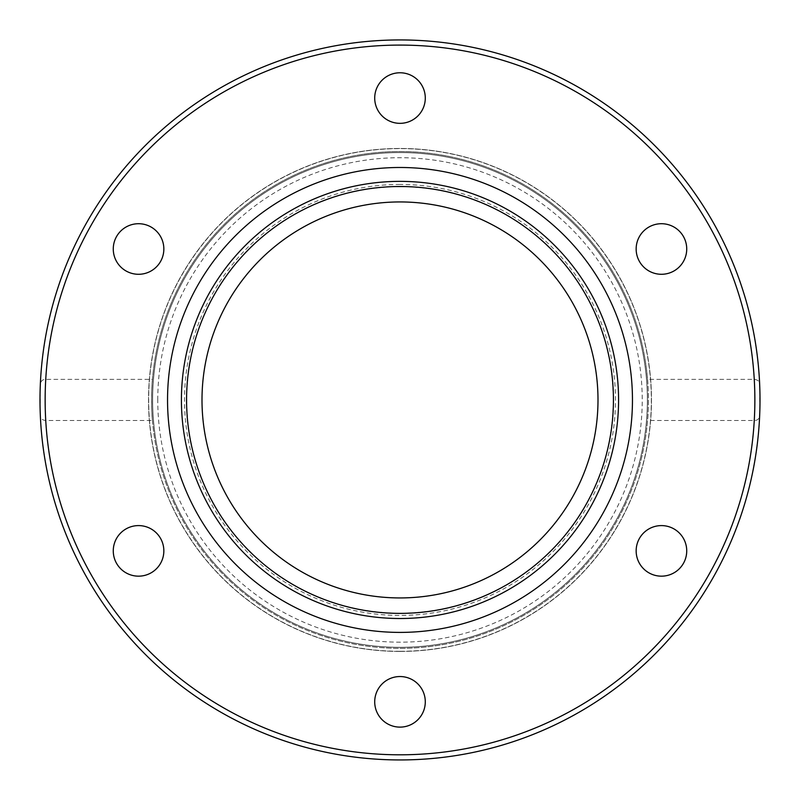 <?xml version="1.0" encoding="UTF-8"?>
<svg xmlns="http://www.w3.org/2000/svg" width="800" height="800" viewBox="0 0 800 800"><rect width="100%" height="100%" fill="white"/><g stroke="black" fill="none" stroke-linecap="round" stroke-linejoin="round"><path stroke-width="0.6" stroke-dasharray="4 3" d="M648.8 227.1A25.29 25.29 0 0 0 648.8 270.9A25.29 25.29 0 0 0 686.73 249A25.29 25.29 0 0 0 648.8 227.1M674.08 528.98A25.29 25.29 0 0 0 636.15 550.88A25.29 25.29 0 0 0 674.08 572.78A25.29 25.29 0 0 0 674.08 528.98M425.29 701.83A25.29 25.29 0 0 0 387.36 679.93A25.29 25.29 0 0 0 387.36 723.73A25.29 25.29 0 0 0 425.29 701.83M151.2 572.78A25.29 25.29 0 0 0 151.2 528.98A25.29 25.29 0 0 0 113.27 550.88A25.29 25.29 0 0 0 151.2 572.78M125.91 270.9A25.29 25.29 0 0 0 163.85 249A25.29 25.29 0 0 0 125.91 227.1A25.29 25.29 0 0 0 125.91 270.9M374.71 98.05A25.29 25.29 0 0 0 412.64 119.95A25.29 25.29 0 0 0 412.64 76.16A25.29 25.29 0 0 0 374.71 98.05M648.4 399.94A248.4 248.4 0 0 1 400 648.34A248.4 248.4 0 0 1 151.6 399.94A248.4 248.4 0 0 1 400 151.54A248.4 248.4 0 0 1 648.4 399.94A248.4 248.4 0 0 1 400 648.34A248.4 248.4 0 0 1 151.6 399.94A248.4 248.4 0 0 1 400 151.54A248.4 248.4 0 0 1 648.4 399.94M400 651.43A251.49 251.49 0 0 1 182.21 274.2A251.49 251.49 0 0 1 617.79 274.2A251.49 251.49 0 0 1 400 651.43A251.49 251.49 0 0 1 182.21 274.2A251.49 251.49 0 0 1 617.79 274.2A251.49 251.49 0 0 1 400 651.43M400 648.34A248.4 248.4 0 0 0 647.54 420.61A248.4 248.4 0 0 0 413.79 151.92A248.4 248.4 0 0 0 151.69 393.04A248.4 248.4 0 0 0 400 648.34M152.45 420.51A248.4 248.4 0 0 0 400 648.34A248.4 248.4 0 0 0 647.55 420.51L754.26 420.51C757.52 420.5 759.33 418.79 759.67 415.37L759.67 384.51C759.68 381.47 757.88 379.76 754.26 379.37L647.55 379.37A248.4 248.4 0 0 0 400 151.54A248.4 248.4 0 0 0 152.45 379.37L45.74 379.37C42.47 379.38 40.67 381.09 40.33 384.51L40.33 415.37C40.32 418.41 42.12 420.13 45.74 420.51L152.45 420.51C151.37 411.28 151.37 388.6 152.45 379.37M647.55 379.37C648.63 388.6 648.63 411.29 647.55 420.51M40.33 384.51A360 360 0 0 1 400 39.94A360 360 0 0 1 759.67 384.51A360 360 0 0 0 400 39.94A360 360 0 0 0 40.33 384.51M759.67 415.37A360 360 0 0 1 400 759.94A360 360 0 0 1 40.33 415.37A360 360 0 0 0 400 759.94A360 360 0 0 0 759.67 415.37M632.46 399.94A232.46 232.46 0 0 1 283.77 601.26A232.46 232.46 0 0 1 283.77 198.63A232.46 232.46 0 0 1 632.46 399.94M613.43 399.94A213.43 213.43 0 0 0 293.28 215.11A213.43 213.43 0 0 0 293.28 584.78A213.43 213.43 0 0 0 613.43 399.94M202 399.94A198 198 0 0 0 499 571.41A198 198 0 0 0 499 228.47A198 198 0 0 0 202 399.94M152.63 399.94A247.37 247.37 0 0 0 400 647.31A247.37 247.37 0 0 0 647.37 399.94A247.37 247.37 0 0 0 400 152.57A247.37 247.37 0 0 0 152.63 399.94M400 152.57A247.37 247.37 0 0 0 185.77 523.63A247.37 247.37 0 0 0 614.23 523.63A247.37 247.37 0 0 0 400 152.57M400 186.7A213.24 213.24 0 0 1 584.67 506.56A213.24 213.24 0 0 1 215.33 506.56A213.24 213.24 0 0 1 400 186.7M400 184.45A215.49 215.49 0 0 0 213.38 507.68A215.49 215.49 0 0 0 586.62 507.68A215.49 215.49 0 0 0 400 184.45M400 651.29A251.35 251.35 0 0 1 182.33 274.27A251.35 251.35 0 0 1 617.67 274.27A251.35 251.35 0 0 1 400 651.29M754.26 379.37A354.86 354.86 0 0 0 400 45.08A354.86 354.86 0 0 0 45.74 379.37M45.74 420.51A354.86 354.86 0 0 0 400 754.8A354.86 354.86 0 0 0 754.26 420.51M157.77 399.94A242.23 242.23 0 0 1 521.11 190.16A242.23 242.23 0 0 1 521.11 609.72A242.23 242.23 0 0 1 157.77 399.94"/><path stroke-width="1.2" d="M648.8 227.1A25.29 25.29 0 0 1 683.34 236.35A25.29 25.29 0 0 1 674.08 270.9A25.29 25.29 0 0 1 639.54 261.64A25.29 25.29 0 0 1 648.8 227.1M674.08 528.98A25.29 25.29 0 0 1 683.34 563.53A25.29 25.29 0 0 1 648.8 572.78A25.29 25.29 0 0 1 639.54 538.24A25.29 25.29 0 0 1 674.08 528.98M425.29 701.83A25.29 25.29 0 0 1 400 727.12A25.29 25.29 0 0 1 374.71 701.83A25.29 25.29 0 0 1 400 676.54A25.29 25.29 0 0 1 425.29 701.83M151.2 572.78A25.29 25.29 0 0 1 116.66 563.53A25.29 25.29 0 0 1 125.91 528.98A25.29 25.29 0 0 1 160.46 538.24A25.29 25.29 0 0 1 151.2 572.78M125.91 270.9A25.29 25.29 0 0 1 116.66 236.35A25.29 25.29 0 0 1 151.2 227.1A25.29 25.29 0 0 1 160.46 261.64A25.29 25.29 0 0 1 125.91 270.9M374.71 98.05A25.29 25.29 0 0 1 400 72.77A25.29 25.29 0 0 1 425.29 98.05A25.29 25.29 0 0 1 400 123.34A25.29 25.29 0 0 1 374.71 98.05M632.46 399.94A232.46 232.46 0 0 1 283.77 601.26A232.46 232.46 0 0 1 283.77 198.63A232.46 232.46 0 0 1 632.46 399.94M760 399.94A360 360 0 0 0 392.28 40.02A360 360 0 0 0 40.33 415.37A360 360 0 0 0 407.72 759.86A360 360 0 0 0 760 399.94A360 360 0 0 0 392.28 40.02A360 360 0 0 0 40.33 415.37A360 360 0 0 0 407.72 759.86A360 360 0 0 0 760 399.94M613.43 399.94A213.43 213.43 0 0 1 293.28 584.78A213.43 213.43 0 0 1 293.28 215.11A213.43 213.43 0 0 1 613.43 399.94M202 399.94A198 198 0 0 0 499 571.41A198 198 0 0 0 499 228.47A198 198 0 0 0 202 399.94M754.86 399.94A354.86 354.86 0 0 1 222.57 707.26A354.86 354.86 0 0 1 222.57 92.63A354.86 354.86 0 0 1 754.86 399.94M618.57 399.94A218.57 218.57 0 0 0 290.71 210.65A218.57 218.57 0 0 0 290.71 589.23A218.57 218.57 0 0 0 618.57 399.94"/></g></svg>
